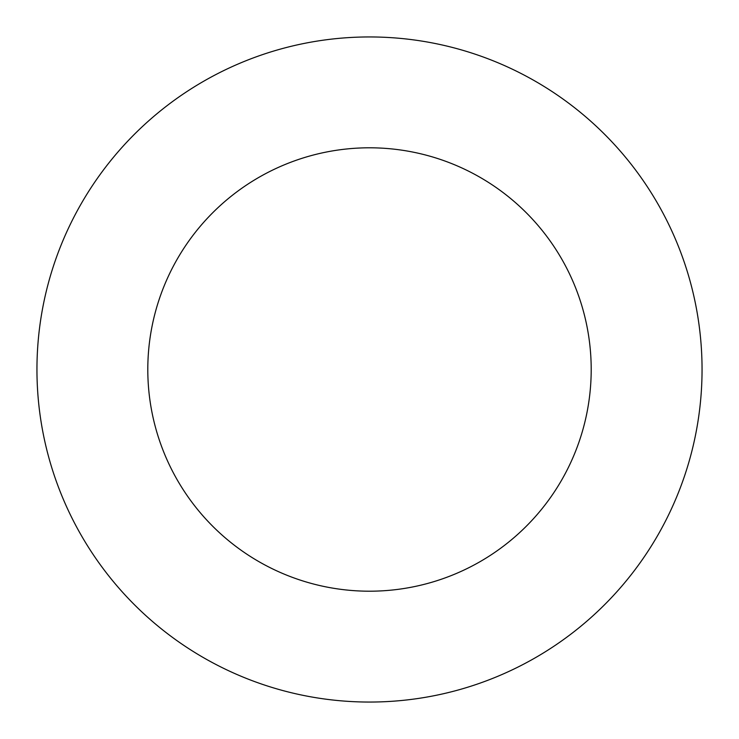 <?xml version="1.0" encoding="UTF-8"?>
<svg xmlns="http://www.w3.org/2000/svg" width="739" height="739" viewBox="0 0 739 739"><rect width="100%" height="100%" fill="white"/><g stroke="black" fill="none" stroke-linecap="round" stroke-linejoin="round"><path stroke-width="1.11" d="M369.5 702.05A332.55 332.55 0 0 0 702.05 369.5A332.55 332.55 0 0 0 369.5 36.95A332.55 332.55 0 0 0 36.95 369.5A332.55 332.55 0 0 0 369.5 702.05M369.5 591.2A221.7 221.7 0 0 0 591.2 369.5A221.7 221.7 0 0 0 369.5 147.8A221.7 221.7 0 0 0 147.8 369.5A221.7 221.7 0 0 0 369.5 591.2"/></g></svg>
